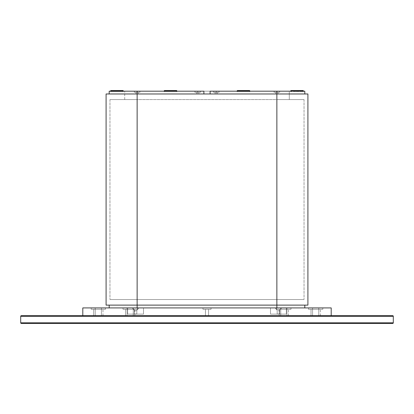 <?xml version="1.0" encoding="UTF-8"?>
<svg xmlns="http://www.w3.org/2000/svg" width="414" height="414" viewBox="0 0 414 414"><rect width="100%" height="100%" fill="white"/><g stroke="black" fill="none" stroke-linecap="round" stroke-linejoin="round"><path stroke-width="0.31" stroke-dasharray="2.07 1.55" d="M21.321 315.675L392.679 315.675A0.621 0.621 0 0 1 393.3 316.296L393.3 322.816A0.621 0.621 0 0 1 392.679 323.438L21.321 323.438L392.679 323.438A0.621 0.621 0 0 0 393.3 322.816L20.7 322.816A0.621 0.621 0 0 0 21.321 323.438A0.621 0.621 0 0 1 20.7 322.816L393.3 322.816L393.3 316.296L20.7 316.296L393.3 316.296A0.621 0.621 0 0 0 392.679 315.675L21.321 315.675A0.621 0.621 0 0 0 20.7 316.296A0.621 0.621 0 0 1 21.321 315.675M100.654 315.675L95.996 315.675L100.654 315.675M318.004 315.675L313.346 315.675L318.004 315.675M286.172 315.675L281.515 315.675L286.172 315.675M209.329 315.675L204.671 315.675L209.329 315.675M141.795 315.675L132.837 315.675L141.795 315.675M202.342 315.675L193.027 315.675L202.342 315.675M220.972 315.675L211.657 315.675L220.972 315.675M281.52 315.675L272.205 315.675L281.52 315.675M20.7 322.816L20.7 316.296L20.7 322.816M93.667 315.675L95.22 315.675L95.22 309.31L93.667 309.31L93.667 315.675L95.22 315.675L95.22 307.912L91.183 307.912L91.183 309.31L95.22 309.31L95.22 307.912L91.183 307.912L91.183 309.31L95.22 309.31L93.667 309.31L93.667 315.675L95.22 315.675L95.22 307.912L91.183 307.912L91.183 309.31L95.22 309.31L93.667 309.31L93.667 315.675L95.22 315.675L95.22 309.31L93.667 309.31L93.667 315.675L95.22 315.675L95.22 307.912L91.183 307.912L91.183 309.31L95.22 309.31L95.22 307.912L91.183 307.912L91.183 309.31L95.22 309.31L93.667 309.31L93.667 315.675L93.667 309.31L101.43 309.31L101.43 315.675L95.22 315.675L95.22 309.31L101.43 309.31L101.43 315.675L102.982 315.675L101.43 315.675L101.43 309.31L102.982 309.31L101.43 309.31L101.43 315.675L95.22 315.675L95.22 309.31L95.22 315.675L93.667 315.675L93.667 309.31L91.183 309.31L105.466 309.31L93.667 309.31L95.22 309.31L95.22 307.912L101.43 307.912L101.43 309.31L105.466 309.31L101.43 309.31L101.43 307.912L105.466 307.912L101.43 307.912L101.43 309.31L91.183 309.31L91.183 307.912L95.22 307.912L95.22 309.31L95.22 307.912L101.43 307.912L101.43 309.31L95.22 309.31L95.22 307.912L101.43 307.912L101.43 309.31L95.22 309.31L95.22 307.912L101.43 307.912L101.43 309.31L91.183 309.31L91.183 307.912L95.22 307.912L95.22 309.31L101.43 309.31L101.43 315.675L95.22 315.675L95.22 309.31L101.43 309.31L101.43 315.675L102.982 315.675L101.43 315.675L101.43 309.31L102.982 309.31L101.43 309.31L101.43 315.675L95.22 315.675L95.22 309.31L95.22 315.675L93.667 315.675L93.667 309.31L91.183 309.31L105.466 309.31L93.667 309.31L95.22 309.31L95.22 307.912L101.43 307.912L101.43 309.31L105.466 309.31L101.43 309.31L101.43 307.912L105.466 307.912L101.43 307.912L101.43 309.31L95.22 309.31L105.466 309.31L101.43 309.31L101.43 307.912L101.43 315.675L95.22 315.675L95.22 309.31L101.43 309.31L101.43 315.675L102.982 315.675L101.43 315.675L101.43 309.31L102.982 309.31L101.43 309.31L101.43 315.675L95.22 315.675L95.22 309.31L95.22 315.675L93.667 315.675L93.667 309.31L91.183 309.31L105.466 309.31L91.183 309.31L91.183 307.912L95.22 307.912L95.22 309.31L95.22 307.912L105.466 307.912L101.43 307.912L101.43 309.31L95.22 309.31L95.22 307.912L101.43 307.912L101.43 309.31L95.22 309.31L105.466 309.31L101.43 309.31L101.43 307.912L101.43 315.675L95.22 315.675L95.22 309.31L101.43 309.31L101.43 315.675L102.982 315.675L101.43 315.675L101.43 309.31L102.982 309.31L101.43 309.31L101.43 315.675L95.22 315.675L95.22 309.31L95.22 315.675L93.667 315.675L93.667 309.31L91.183 309.31L105.466 309.31L91.183 309.31L91.183 307.912L95.22 307.912L95.22 309.31L91.183 309.31L91.183 307.912L105.466 307.912L101.43 307.912L101.43 309.31L95.22 309.31L95.22 307.912L101.43 307.912L101.43 309.31L95.22 309.31L95.22 307.912L101.43 307.912L101.43 309.31L105.466 309.31L101.43 309.31L101.43 307.912L105.466 307.912L101.43 307.912L101.43 309.31L95.22 309.31L95.22 307.912L92.979 307.912L105.466 307.912L91.261 307.912L105.466 307.912L95.22 307.912L95.22 309.31L91.183 309.31L101.43 309.31L101.43 315.675L95.22 315.675L95.22 309.31L101.43 309.31L101.43 315.675L102.982 315.675L101.43 315.675L101.43 309.31L102.982 309.31L101.43 309.31L101.43 315.675L95.22 315.675L95.22 309.31L105.466 309.31L93.667 309.31L95.22 309.31L95.22 315.675L93.667 315.675M127.667 307.912L132.666 307.912L132.666 308.534L133.38 308.534L133.38 309.775L134.343 309.775L134.343 314.009L136.827 314.009L136.827 309.775L137.79 309.775L137.79 308.534L138.504 308.534L138.504 307.912L143.503 307.912L143.503 314.123L127.667 314.123L127.667 307.912L143.503 307.912L143.503 314.123L127.667 314.123L127.667 307.912L127.667 314.123L143.503 314.123L127.667 314.123L143.503 314.123L143.503 307.912L138.504 307.912L138.504 308.534L138.504 307.912L138.504 308.534L137.79 308.534L138.504 308.534L137.79 308.534L137.79 309.775L137.79 308.534L137.79 309.775L136.827 309.775L137.79 309.775L136.827 309.775L136.827 314.009L134.343 314.009L134.343 310.707L136.827 310.707L136.827 314.009L136.827 309.775L136.827 314.009L136.827 310.707L134.343 310.707L134.343 314.009L136.827 314.009L134.343 314.009L134.343 309.775L134.343 314.009L134.343 309.775L133.38 309.775L134.343 309.775L133.38 309.775L133.38 308.534L132.666 308.534L133.38 308.534L132.666 308.534L132.666 307.912L127.667 307.912L127.667 314.123L143.503 314.123L127.667 314.123L143.503 314.123L143.503 307.912L127.667 307.912L132.666 307.912L132.666 308.534L132.666 307.912L127.667 307.912M279.186 315.675L280.739 315.675L280.739 309.31L279.186 309.31L279.186 315.675L280.739 315.675L280.739 307.912L276.702 307.912L276.702 309.31L280.739 309.31L279.186 309.31L279.186 315.675L279.186 309.31L280.739 309.31L280.739 307.912L276.702 307.912L276.702 309.31L280.739 309.31L280.739 307.912L286.949 307.912L286.949 309.31L276.702 309.31L276.702 307.912L280.739 307.912L280.739 309.31L286.949 309.31L286.949 315.675L280.739 315.675L280.739 309.31L286.949 309.31L286.949 315.675L288.501 315.675L286.949 315.675L286.949 309.31L288.501 309.31L286.949 309.31L286.949 315.675L280.739 315.675L280.739 309.31L280.739 315.675L279.186 315.675L279.186 309.31L276.702 309.31L290.985 309.31L279.186 309.31L280.739 309.31L280.739 307.912L286.949 307.912L286.949 309.31L290.985 309.31L286.949 309.31L286.949 307.912L290.985 307.912L286.949 307.912L286.949 309.31L276.702 309.31L276.702 307.912L280.739 307.912L280.739 309.31L286.949 309.31L286.949 315.675L280.739 315.675L280.739 309.31L286.949 309.31L286.949 315.675L288.501 315.675L286.949 315.675L286.949 309.31L288.501 309.31L286.949 309.31L286.949 315.675L280.739 315.675L280.739 309.31L280.739 315.675L279.186 315.675M311.017 315.675L312.57 315.675L312.57 309.31L311.017 309.31L311.017 315.675L312.57 315.675L312.57 307.912L308.534 307.912L308.534 309.31L312.57 309.31L312.57 307.912L308.534 307.912L308.534 309.31L312.57 309.31L311.017 309.31L311.017 315.675L312.57 315.675L312.57 307.912L308.534 307.912L308.534 309.31L312.57 309.31L311.017 309.31L311.017 315.675L312.57 315.675L312.57 309.31L311.017 309.31L311.017 315.675L312.57 315.675L312.57 307.912L308.534 307.912L308.534 309.31L312.57 309.31L311.017 309.31L311.017 315.675L311.017 309.31L312.57 309.31L312.57 307.912L308.534 307.912L308.534 309.31L312.57 309.31L312.57 307.912L318.78 307.912L318.78 309.31L312.57 309.31L312.57 307.912L318.78 307.912L318.78 309.31L308.534 309.31L308.534 307.912L312.57 307.912L312.57 309.31L318.78 309.31L318.78 315.675L312.57 315.675L312.57 309.31L318.78 309.31L318.78 315.675L320.332 315.675L318.78 315.675L318.78 309.31L320.332 309.31L318.78 309.31L318.78 315.675L312.57 315.675L312.57 309.31L312.57 315.675L311.017 315.675L311.017 309.31L308.534 309.31L322.816 309.31L311.017 309.31L312.57 309.31L312.57 307.912L318.78 307.912L318.78 309.31L322.816 309.31L318.78 309.31L318.78 307.912L322.816 307.912L318.78 307.912L318.78 309.31L312.57 309.31L312.57 307.912L318.78 307.912L318.78 309.31L308.534 309.31L308.534 307.912L312.57 307.912L312.57 309.31L318.78 309.31L318.78 315.675L312.57 315.675L312.57 309.31L318.78 309.31L318.78 315.675L320.332 315.675L318.78 315.675L318.78 309.31L320.332 309.31L318.78 309.31L318.78 315.675L312.57 315.675L312.57 309.31L312.57 315.675L311.017 315.675L311.017 309.31L308.534 309.31L322.816 309.31L311.017 309.31L322.816 309.31L318.78 309.31L318.78 307.912L318.78 315.675L312.57 315.675L312.57 309.31L318.78 309.31L318.78 315.675L320.332 315.675L318.78 315.675L318.78 309.31L320.332 309.31L318.78 309.31L318.78 315.675L312.57 315.675L312.57 309.31L312.57 315.675L311.017 315.675L311.017 309.31L308.534 309.31L322.816 309.31L311.017 309.31L312.57 309.31L312.57 307.912L322.816 307.912L318.78 307.912L318.78 309.31L322.816 309.31L318.78 309.31L318.78 307.912L322.816 307.912L318.78 307.912L318.78 309.31L308.534 309.31L308.534 307.912L312.57 307.912L312.57 309.31L312.57 307.912L318.78 307.912L318.78 309.31L312.57 309.31L318.78 309.31L318.78 315.675L312.57 315.675L312.57 309.31L318.78 309.31L318.78 315.675L320.332 315.675L318.78 315.675L318.78 309.31L320.332 309.31L318.78 309.31L318.78 315.675L312.57 315.675L312.57 309.31L312.57 315.675L311.017 315.675L311.017 309.31L308.534 309.31L322.816 309.31L311.017 309.31L312.57 309.31L312.57 307.912L318.78 307.912L318.78 309.31L322.816 309.31L318.78 309.31L318.78 307.912L322.816 307.912L318.78 307.912L318.78 309.31L308.534 309.31L308.534 307.912L312.57 307.912L312.57 309.31L312.57 307.912L318.78 307.912L318.78 309.31L312.57 309.31L312.57 307.912L318.78 307.912L318.78 309.31L312.57 309.31L312.57 307.912L318.78 307.912L318.78 309.31L308.534 309.31L308.534 307.912L312.57 307.912L312.57 309.31L318.78 309.31L318.78 315.675L312.57 315.675L312.57 309.31L318.78 309.31L318.78 315.675L320.332 315.675L318.78 315.675L318.78 309.31L320.332 309.31L318.78 309.31L318.78 315.675L312.57 315.675L312.57 309.31L312.57 315.675L311.017 315.675M123.015 309.31L127.051 309.31L127.051 307.912L123.015 307.912L123.015 309.31L127.051 309.31L125.499 309.31L125.499 315.675L127.051 315.675L127.051 309.31L125.499 309.31L125.499 315.675L127.051 315.675L127.051 307.912L123.015 307.912L123.015 309.31L123.015 307.912L133.261 307.912L133.261 309.31L127.051 309.31L127.051 307.912L127.051 309.31L123.015 309.31L123.32 309.31L123.015 309.31L123.015 307.912L127.051 307.912L127.051 309.31L133.261 309.31L133.261 315.675L127.051 315.675L127.051 309.31L133.261 309.31L133.261 315.675L134.814 315.675L133.261 315.675L133.261 309.31L134.814 309.31L133.261 309.31L133.261 315.675L127.051 315.675L127.051 309.31L127.051 315.675L125.499 315.675L125.499 309.31L137.298 309.31L123.32 309.31L137.298 309.31L133.261 309.31L133.261 307.912L133.261 309.31L137.298 309.31L133.261 309.31L133.261 307.912L137.298 307.912L133.261 307.912L133.261 315.675L127.051 315.675L127.051 309.31L133.261 309.31L133.261 315.675L134.814 315.675L133.261 315.675L133.261 309.31L134.814 309.31L133.261 309.31L133.261 315.675L127.051 315.675L127.051 309.31L127.051 315.675L125.499 315.675L125.499 309.31L137.298 309.31L123.015 309.31M211.036 309.31L202.963 309.31L202.963 307.912L211.036 307.912L211.036 309.31L202.963 309.31L202.963 307.912L211.036 307.912L211.036 309.31L211.036 307.912L202.963 307.912L202.963 309.31L208.552 309.31L208.552 315.675L205.447 315.675L205.447 309.31L208.552 309.31L208.552 315.675L205.447 315.675L205.447 309.31L205.447 315.675L208.552 315.675L208.552 309.31L205.447 309.31L210.959 309.31L202.963 309.31L211.036 309.31L211.036 307.912L202.963 307.912L202.963 309.31L205.479 309.31L205.447 315.675L208.552 315.675L208.552 309.31L205.447 309.31L210.959 309.31L202.963 309.31L211.036 309.31M270.497 307.912L286.333 307.912L286.333 314.123L270.497 314.123L270.497 307.912L275.496 307.912L275.496 308.534L276.21 308.534L276.21 309.775L277.173 309.775L277.173 314.009L279.657 314.009L279.657 309.775L280.62 309.775L280.62 308.534L281.334 308.534L281.334 307.912L286.333 307.912L286.333 314.123L270.497 314.123L270.497 307.912L270.497 314.123L286.333 314.123L270.533 314.123L286.333 314.123L286.333 307.912L270.497 307.912L270.497 314.123L286.333 314.123L270.533 314.123L286.333 314.123L286.333 307.912L281.334 307.912L281.334 308.534L280.62 308.534L281.334 308.534L280.62 308.534L280.62 309.775L279.657 309.775L279.657 314.009L277.173 314.009L277.173 310.707L279.657 310.707L279.657 314.009L279.657 310.707L277.173 310.707L277.173 314.009L277.173 309.775L276.21 309.775L276.21 308.534L275.496 308.534L275.496 307.912L275.496 308.534L276.21 308.534L276.21 309.775L277.173 309.775L277.173 314.009L277.173 310.707L277.173 314.009L279.657 314.009L279.657 309.775L280.62 309.775L280.62 308.534L280.62 309.775L279.657 309.775L279.657 314.009L277.173 314.009L277.173 309.775L276.21 309.775L276.21 308.534L275.496 308.534L275.496 307.912L270.497 307.912M281.334 307.912L281.334 308.534L281.334 307.912L286.333 307.912L270.647 307.912L281.334 307.912M82.8 315.675L82.8 307.912L331.2 307.912L331.2 315.675L82.8 315.675L331.2 315.675L331.2 307.912L82.8 307.912L82.8 315.675M208.552 309.31L205.447 309.31L208.552 309.31M133.261 307.912L137.298 307.912L133.261 307.912L133.261 309.31L127.051 309.31L127.051 307.912L137.298 307.912L123.015 307.912L133.261 307.912M125.499 309.31L126.746 309.31L125.499 309.31M312.57 309.31L322.816 309.31L312.57 309.31M311.017 309.31L312.265 309.31L311.017 309.31M318.78 309.31L322.816 309.31L318.78 309.31L318.78 307.912L318.78 309.31M318.78 307.912L308.534 307.912L318.78 307.912M280.739 309.31L290.985 309.31L280.739 309.31M279.186 309.31L280.438 309.31L279.186 309.31M286.949 309.31L290.985 309.31L286.949 309.31L286.949 307.912L286.949 309.31M286.949 307.912L276.702 307.912L286.949 307.912M133.38 309.775L133.38 308.534L133.38 309.775M138.504 307.912L127.817 307.912L138.504 307.912M211.036 307.912L207.787 307.912L211.036 307.912M138.69 307.912L135.585 307.912L138.69 307.912M199.237 307.912L196.132 307.912L199.237 307.912M217.867 307.912L214.762 307.912L217.867 307.912M307.912 93.978L307.912 305.118L276.862 305.118L276.862 93.978L137.137 93.978L137.137 99.567L137.137 93.978L106.087 93.978L137.137 93.978L137.137 305.118L276.862 305.118L276.862 93.978L137.137 93.978L276.862 93.978L276.862 305.118L276.862 93.978L307.912 93.978L276.862 93.978L276.862 305.118L307.912 305.118L137.137 305.118L137.137 93.978L307.912 93.978L106.087 93.978L304.808 93.978L137.137 93.978L137.137 305.118L137.137 93.978L106.087 93.978L137.137 93.978L137.137 299.529L276.862 299.529L276.862 99.567L137.137 99.567L137.137 299.529L137.137 99.567L109.969 99.567L276.862 99.567L276.862 299.529L109.969 299.529L137.137 299.529L137.137 99.567L124.717 99.567L137.137 99.567L137.137 93.978L124.717 93.978L276.862 93.978L276.862 299.529L276.862 99.567L304.031 99.567L137.137 99.567L137.137 93.978L137.137 99.567L289.282 99.567L276.862 99.567L276.862 93.978L276.862 99.567L276.862 93.978L289.282 93.978L109.503 93.978L304.497 93.978L124.717 93.978L137.137 93.978L135.895 93.978L137.137 93.978L137.137 92.27L134.343 92.27L137.137 92.27L137.137 91.183L137.137 92.27L134.343 92.27L137.137 92.27L137.137 91.183L134.343 91.183L137.137 91.183L137.137 93.978L137.137 91.183L203.895 91.183L203.895 93.978L137.137 93.978L276.862 93.978L275.62 93.978L276.862 93.978L276.862 92.27L274.068 92.27L276.862 92.27L276.862 91.183L276.862 93.978L210.105 93.978L210.105 91.183L276.862 91.183L274.068 91.183L276.862 91.183L276.862 92.27L274.068 92.27L276.862 92.27L276.862 91.183L274.068 91.183L276.862 91.183L276.862 93.978L276.862 91.183L276.862 93.978L304.808 93.978L276.862 93.978L276.862 91.183L304.808 91.183L137.137 91.183L137.137 93.978L137.137 91.183L137.137 93.978L109.192 93.978L137.137 93.978L137.137 91.183L109.192 91.183L203.895 91.183L203.895 93.978L137.137 93.978L137.137 92.27L135.895 92.27L137.137 92.27L137.137 93.978L276.862 93.978L276.862 92.27L274.068 92.27L279.657 92.27L275.62 92.27L278.104 92.27L276.862 92.27L276.862 91.183L276.862 92.27L279.657 92.27L276.862 92.27L276.862 93.978L278.104 93.978L210.105 93.978L210.105 91.183L279.657 91.183L276.862 91.183L276.862 92.27L274.068 92.27L279.657 92.27L275.62 92.27L278.104 92.27L276.862 92.27L276.862 91.183L279.657 91.183L210.105 91.183L210.105 93.978L210.105 91.183L304.808 91.183L137.137 91.183L137.137 92.27L134.343 92.27L139.932 92.27L135.895 92.27L138.379 92.27L137.137 92.27L137.137 91.183L139.932 91.183L137.137 91.183L137.137 92.27L139.932 92.27L134.343 92.27L139.932 92.27L135.895 92.27L138.379 92.27L137.137 92.27L137.137 91.183L139.932 91.183L109.192 91.183L203.895 91.183L203.895 93.978L203.895 91.183L124.717 91.183L289.282 91.183L274.068 91.183L279.657 91.183L274.068 91.183L276.862 91.183L276.862 93.978L289.282 93.978L276.862 93.978L276.862 91.183L276.862 93.978L276.862 91.183L134.343 91.183L139.932 91.183L134.343 91.183L137.137 91.183L137.137 93.978L124.717 93.978L137.137 93.978L137.137 91.183L137.137 305.118L106.087 305.118L304.808 305.118L276.862 305.118L276.862 93.978L111.319 93.978L276.862 93.978L276.862 99.567L137.137 99.567L137.137 299.529L304.031 299.529L276.862 299.529L276.862 99.567L276.862 299.529L137.137 299.529L137.137 99.567L137.137 299.529L109.969 299.529L137.137 299.529L137.137 99.567L109.969 99.567L276.862 99.567L276.862 299.529L276.862 99.567L304.031 99.567L124.717 99.567L137.137 99.567L137.137 93.978L137.137 305.118L106.087 305.118M246.589 93.978L245.812 93.978L246.589 93.978M167.411 93.978L166.635 93.978L167.411 93.978M216.315 93.978L214.374 93.978L218.256 93.978L214.374 93.978L218.256 93.978L215.073 93.978L216.315 93.978L216.315 92.27L213.52 92.27L216.315 92.27L216.315 91.183L216.315 93.978L215.073 93.978L216.315 93.978L216.315 92.27L213.52 92.27L216.315 92.27L216.315 91.183L213.52 91.183L216.315 91.183L216.315 93.978L216.315 92.27L215.073 92.27L216.315 92.27L216.315 93.978L217.557 93.978L216.315 93.978L216.315 92.27L217.557 92.27L213.52 92.27L219.109 92.27L215.073 92.27L217.557 92.27L216.315 92.27L216.315 91.183L213.52 91.183L216.315 91.183L216.315 92.27L219.109 92.27L216.315 92.27L216.315 93.978L214.374 93.978L218.256 93.978L214.374 93.978L218.256 93.978L215.073 93.978L216.315 93.978L216.315 92.27L217.557 92.27L213.52 92.27L219.109 92.27L215.073 92.27L217.557 92.27L216.315 92.27L216.315 91.183L219.109 91.183L216.315 91.183L216.315 92.27L219.109 92.27L213.52 92.27L216.315 92.27L216.315 91.183L219.109 91.183L213.52 91.183L219.109 91.183L213.52 91.183L216.315 91.183L216.315 93.978L215.073 93.978L216.315 93.978L216.315 92.27L213.52 92.27L216.315 92.27L216.315 91.183L213.52 91.183L216.315 91.183L216.315 93.978L216.315 92.27L215.073 92.27L216.315 92.27L216.315 93.978L217.557 93.978L216.315 93.978L216.315 92.27L217.557 92.27L213.52 92.27L219.109 92.27L215.073 92.27L217.557 92.27L216.315 92.27L216.315 91.183L213.52 91.183L216.315 91.183L216.315 92.27L219.109 92.27L216.315 92.27L216.315 93.978L217.557 93.978L216.315 93.978M197.685 93.978L195.744 93.978L199.626 93.978L195.744 93.978L199.626 93.978L196.443 93.978L197.685 93.978L197.685 92.27L194.891 92.27L197.685 92.27L197.685 91.183L197.685 93.978L196.443 93.978L197.685 93.978L197.685 92.27L194.891 92.27L197.685 92.27L197.685 91.183L194.891 91.183L197.685 91.183L197.685 93.978L197.685 92.27L196.443 92.27L197.685 92.27L197.685 93.978L198.927 93.978L197.685 93.978L197.685 92.27L198.927 92.27L194.891 92.27L200.479 92.27L196.443 92.27L198.927 92.27L197.685 92.27L197.685 91.183L194.891 91.183L197.685 91.183L197.685 92.27L200.479 92.27L197.685 92.27L197.685 93.978L195.744 93.978L199.626 93.978L195.744 93.978L199.626 93.978L196.443 93.978L197.685 93.978L197.685 92.27L198.927 92.27L194.891 92.27L200.479 92.27L196.443 92.27L198.927 92.27L197.685 92.27L197.685 91.183L200.479 91.183L197.685 91.183L197.685 92.27L200.479 92.27L194.891 92.27L197.685 92.27L197.685 91.183L200.479 91.183L194.891 91.183L200.479 91.183L194.891 91.183L197.685 91.183L197.685 93.978L196.443 93.978L197.685 93.978L197.685 92.27L194.891 92.27L197.685 92.27L197.685 91.183L194.891 91.183L197.685 91.183L197.685 93.978L197.685 92.27L196.443 92.27L197.685 92.27L197.685 93.978L198.927 93.978L197.685 93.978L197.685 92.27L198.927 92.27L194.891 92.27L200.479 92.27L196.443 92.27L198.927 92.27L197.685 92.27L197.685 91.183L194.891 91.183L197.685 91.183L197.685 92.27L200.479 92.27L197.685 92.27L197.685 93.978L198.927 93.978L197.685 93.978M137.137 307.912L109.192 307.912L137.137 307.912M276.862 307.912L304.808 307.912L276.862 307.912M243.484 91.494L236.963 91.494L243.484 91.494L243.484 91.183L243.484 91.494L236.963 91.494L250.004 91.494L236.963 91.183L243.484 91.183L243.484 91.494L250.004 91.494L236.963 91.494L250.004 91.494L236.963 91.494L250.004 91.183L236.963 91.183L250.004 91.183L236.963 91.183L250.004 91.183L243.484 91.183L243.484 91.494L236.963 91.494L250.004 91.494L236.963 91.183L243.484 91.183L243.484 91.494L250.004 91.494L243.484 91.494M170.516 91.494L163.996 91.494L170.516 91.494L170.516 91.183L170.516 91.494L177.037 91.494L163.996 91.494L170.516 91.494L170.516 91.183L163.996 91.183L170.516 91.183L170.516 91.494L177.037 91.494L163.996 91.494L177.037 91.494L163.996 91.494L177.037 91.183L163.996 91.183L177.037 91.183L170.516 91.183L170.516 91.494L177.037 91.494L163.996 91.494L170.516 91.494L170.516 91.183L163.996 91.183L170.516 91.183L170.516 91.494L177.037 91.494L170.516 91.494M109.192 93.978L109.192 91.183L203.895 91.183L203.895 93.978L109.192 93.978L137.137 93.978L137.137 92.27L139.932 92.27L134.343 92.27L137.137 92.27L137.137 91.183L124.717 91.183L137.137 91.183L137.137 93.978L276.862 93.978L276.862 99.567L289.282 99.567L276.862 99.567L276.862 93.978L289.282 93.978L289.282 91.183L276.862 91.183L276.862 92.27L279.657 92.27L274.068 92.27L276.862 92.27L276.862 91.183L274.068 91.183L276.862 91.183L276.862 92.27L274.068 92.27L276.862 92.27L276.862 91.183L274.068 91.183L304.808 91.183L134.343 91.183L137.137 91.183L137.137 92.27L134.343 92.27L137.137 92.27L137.137 91.183L134.343 91.183L203.895 91.183L203.895 93.978L137.137 93.978L137.137 99.567L276.862 99.567L276.862 93.978L304.497 93.978L109.503 93.978L288.335 93.978L135.197 93.978L276.862 93.978L275.62 93.978L276.862 93.978L276.862 92.27L276.862 93.978L210.105 93.978L210.105 91.183L276.862 91.183L276.862 92.27L275.62 92.27L276.862 92.27L276.862 93.978L276.862 91.183L279.657 91.183L276.862 91.183L276.862 92.27L274.068 92.27L279.657 92.27L275.62 92.27L278.104 92.27L276.862 92.27L276.862 91.183L279.657 91.183L210.105 91.183L210.105 93.978L304.808 93.978L276.862 93.978L276.862 91.183L137.137 91.183L137.137 93.978L124.717 93.978L137.137 93.978L135.895 93.978L137.137 93.978L137.137 92.27L134.343 92.27L139.932 92.27L135.895 92.27L138.379 92.27L137.137 92.27L137.137 91.183L137.137 93.978L137.137 91.183L137.137 92.27L139.932 92.27L137.137 92.27L137.137 93.978L276.862 93.978L276.862 92.27L279.657 92.27L274.068 92.27L279.657 92.27L275.62 92.27L278.104 92.27L276.862 92.27L276.862 91.183L289.22 91.183L274.068 91.183L279.657 91.183L274.068 91.183L276.862 91.183L276.862 93.978L289.282 93.978L289.282 91.183L276.862 91.183L276.862 93.978L276.862 91.183L137.137 91.183L139.932 91.183L137.137 91.183L137.137 92.27L134.343 92.27L139.932 92.27L135.895 92.27L138.379 92.27L137.137 92.27L137.137 91.183L139.932 91.183L109.731 91.183M116.955 91.183L123.475 91.183L116.955 91.183M297.045 91.183L290.524 91.183L297.045 91.183M293.521 90.562L293.521 91.494L303.255 91.494L300.569 91.494L300.569 90.562L290.835 90.562L300.569 90.562L300.569 91.494L290.835 91.494L293.521 91.494L293.521 90.562L290.835 90.562L303.255 90.562L293.521 90.562M239.059 90.562L239.059 91.494L249.694 91.494L247.908 91.494L247.908 90.562L237.274 90.562L247.908 90.562L247.908 91.494L237.274 91.494L239.059 91.494L239.059 90.562L249.694 90.562L239.059 90.562L239.059 91.494L249.694 91.494L248.742 91.494L248.742 90.562L238.226 90.562L238.226 91.494L249.694 91.494L247.908 91.494L247.908 90.562L237.274 90.562L248.742 90.562L248.742 91.494L237.274 91.494L238.226 91.494L238.226 90.562L237.274 90.562L249.694 90.562L237.274 90.562L247.908 90.562L247.908 91.494L237.274 91.494L239.059 91.494L239.059 90.562L237.274 90.562L249.694 90.562L239.059 90.562M164.627 90.562L164.627 91.494L176.726 91.494L176.405 91.494L176.405 90.562L164.306 90.562L176.405 90.562L176.405 91.494L164.306 91.494L164.627 91.494L164.627 90.562L176.721 90.562L164.627 90.562L164.627 91.494L176.726 91.494L176.706 90.562L164.327 90.562L164.327 91.494L176.726 91.494L176.405 91.494L176.405 90.562L164.306 90.562L176.706 90.562L176.706 91.494L164.306 91.494L164.306 90.562L176.726 90.562L164.306 90.562L176.405 90.562L176.405 91.494L164.306 91.494L164.627 91.494L164.627 90.562L164.311 90.562L176.721 90.562L164.627 90.562M110.807 90.562L110.745 91.494L123.103 91.494L123.103 90.562L110.745 90.562L123.165 90.562L123.165 91.494L110.807 91.494L110.807 90.562L110.745 91.494L123.103 91.494L123.103 91.183L123.165 91.494L110.807 91.494L110.807 90.562L123.165 90.562L110.745 90.562L110.745 91.183M276.862 299.529L304.031 299.529L276.862 299.529M137.137 305.118L109.192 305.118L137.137 305.118M276.862 305.118L304.808 305.118L276.862 305.118M170.516 91.183L177.037 91.183L170.516 91.183M243.484 91.183L250.004 91.183L243.484 91.183M137.137 93.978L276.862 93.978L276.862 91.183L124.717 91.183L139.932 91.183L134.343 91.183L139.932 91.183L134.343 91.183L137.137 91.183L137.137 93.978L124.717 93.978L137.137 93.978L137.137 91.183L137.137 93.978M137.137 92.27L139.932 92.27L137.137 92.27M197.685 91.183L200.479 91.183L197.685 91.183L197.685 92.27L198.927 92.27L194.891 92.27L200.479 92.27L196.443 92.27L198.927 92.27L197.685 92.27L197.685 91.183L200.479 91.183L197.685 91.183M216.315 91.183L219.109 91.183L216.315 91.183L216.315 92.27L217.557 92.27L213.52 92.27L219.109 92.27L215.073 92.27L217.557 92.27L216.315 92.27L216.315 91.183L219.109 91.183L216.315 91.183M197.685 92.27L200.479 92.27L197.685 92.27M216.315 92.27L219.109 92.27L216.315 92.27M276.862 92.27L279.657 92.27L276.862 92.27M137.137 91.183L124.717 91.183L137.137 91.183M300.569 90.562L290.835 90.562L300.569 90.562L300.569 91.494L290.835 91.494L293.521 91.494L293.521 91.183L293.521 91.494L303.255 91.494L300.569 91.494L300.569 90.562L303.255 90.562L303.255 91.183M301.05 90.562L303.012 90.562M248.742 90.562L237.274 90.562L248.742 90.562L248.742 91.494L237.274 91.494L238.226 91.494L238.226 91.183L238.226 91.494L249.694 91.494L248.742 91.494L248.742 90.562L249.694 90.562L249.694 91.183M249.042 90.562L249.694 90.562M164.327 91.183L164.327 91.494L176.726 91.494L176.706 91.183L176.706 91.494L164.306 91.494L164.327 91.183M164.306 90.562L176.706 90.562L164.306 90.562L164.306 91.183M102.982 315.675L102.982 309.31M105.466 309.31L105.466 307.912M320.332 315.675L320.332 309.31M322.816 309.31L322.816 307.912M134.814 315.675L134.814 309.31L134.814 315.675M137.298 309.31L137.298 307.912L137.298 309.31M288.501 315.675L288.501 309.31L288.501 315.675M290.985 309.31L290.985 307.912L290.985 309.31M109.969 99.567L109.969 299.529L109.969 99.567M304.031 99.567L304.031 299.529L304.031 99.567M124.717 99.567L124.717 91.183L124.717 99.567M289.282 99.567L289.282 93.978L289.282 99.567M304.808 307.912L304.808 305.118M274.068 92.27L274.068 91.183L274.068 92.27M275.62 93.978L275.62 92.27L275.62 93.978M213.52 92.27L213.52 91.183L213.52 92.27M215.073 93.978L215.073 92.27L215.073 93.978M194.891 92.27L194.891 91.183L194.891 92.27M196.443 93.978L196.443 92.27L196.443 93.978M134.343 92.27L134.343 91.183L134.343 92.27M135.895 93.978L135.895 92.27L135.895 93.978M236.963 91.494L236.963 91.183L236.963 91.494M163.996 91.494L163.996 91.183L163.996 91.494M177.037 91.494L177.037 91.183L177.037 91.494M250.004 91.494L250.004 91.183L250.004 91.494M138.379 93.978L138.379 92.27L138.379 93.978M139.932 92.27L139.932 91.183L139.932 92.27M198.927 93.978L198.927 92.27L198.927 93.978M200.479 92.27L200.479 91.183L200.479 92.27M217.557 93.978L217.557 92.27L217.557 93.978M219.109 92.27L219.109 91.183L219.109 92.27M279.657 92.27L279.657 91.183L279.657 92.27M278.104 93.978L278.104 92.27L278.104 93.978M290.835 90.562L290.835 91.183M237.274 90.562L237.274 91.183M176.726 90.562L176.726 91.494L176.726 90.562M123.165 91.183L123.165 91.494L123.165 91.183"/><path stroke-width="0.62" d="M392.679 315.675L21.321 315.675A0.621 0.621 0 0 0 20.7 316.296A0.621 0.621 0 0 1 21.321 315.675L392.679 315.675A0.621 0.621 0 0 1 393.3 316.296L20.7 316.296L20.7 322.816A0.621 0.621 0 0 0 21.321 323.438A0.621 0.621 0 0 1 20.7 322.816L393.3 322.816L20.7 322.816L20.7 316.296L393.3 316.296A0.621 0.621 0 0 0 392.679 315.675M392.679 323.438A0.621 0.621 0 0 0 393.3 322.816A0.621 0.621 0 0 1 392.679 323.438L21.321 323.438L392.679 323.438M393.3 322.816L393.3 316.296L393.3 322.816M82.8 307.912L82.8 315.675L82.8 307.912L331.2 307.912L82.8 307.912M331.2 315.675L331.2 307.912L331.2 315.675M106.087 305.118L106.087 93.978L106.087 305.118L137.137 305.118L137.137 307.912L137.137 93.978L276.862 93.978L276.862 307.912L276.862 305.118L307.912 305.118L307.912 93.978L276.862 93.978L276.862 305.118L137.137 305.118L137.137 93.978L106.087 93.978L137.137 93.978L137.137 91.183L109.192 91.183L109.192 93.978M307.912 93.978L137.137 93.978L137.137 91.183L203.895 91.183L203.895 93.978L203.895 91.183L109.731 91.183M276.862 307.912L276.862 305.118L276.862 307.912M276.862 91.183L276.862 93.978L276.862 91.183L304.808 91.183L210.105 91.183L276.862 91.183M210.105 93.978L210.105 91.183L210.105 93.978M303.012 90.562L293.521 90.562L293.521 91.183L293.521 90.562L290.835 90.562L290.835 91.494M300.569 90.562L301.05 90.562M303.255 91.494L303.255 90.562L290.835 90.562M237.274 90.562L249.694 90.562L238.226 90.562L238.226 91.183L238.226 90.562L237.274 90.562L237.274 91.494M248.742 90.562L249.042 90.562M164.306 90.562L176.726 90.562L176.706 91.183L176.726 90.562L164.327 90.562L164.327 91.183L164.306 90.562L164.306 91.494M110.745 91.494L110.745 90.562L123.16 90.562L123.103 91.183L123.103 90.562L110.807 90.562M109.192 307.912L109.192 305.118L109.192 307.912M304.808 91.183L304.808 93.978L304.808 91.183M249.694 90.562L249.694 91.494M176.726 90.562L176.726 91.494L176.726 90.562M123.165 90.562L123.165 91.494L123.165 90.562M304.808 307.912L304.808 305.118"/></g></svg>
